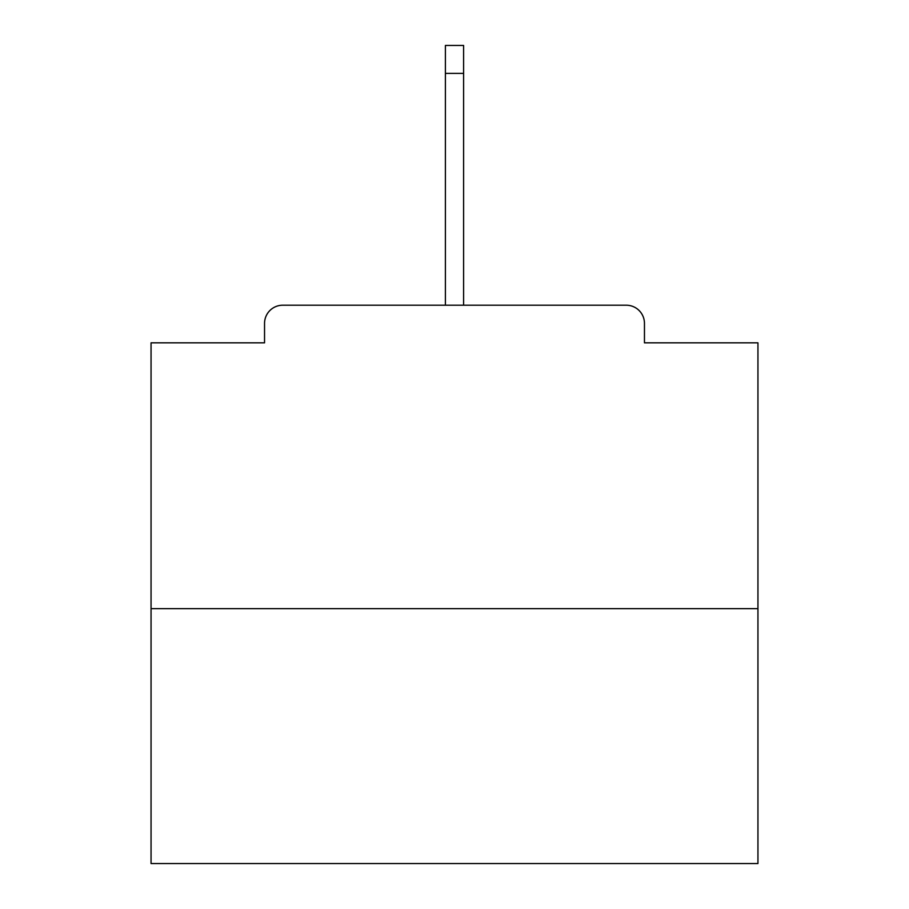<?xml version="1.0" encoding="UTF-8"?>
<svg xmlns="http://www.w3.org/2000/svg" width="909" height="909" viewBox="0 0 909 909"><rect width="100%" height="100%" fill="white"/><g stroke="black" fill="none" stroke-linecap="round" stroke-linejoin="round"><path stroke-width="1.36" d="M644.458 342.829L644.458 323.411L644.458 342.829L757.947 342.829L757.947 863.55L151.053 863.55L151.053 342.829L264.542 342.829L264.542 323.411L264.542 342.829M757.947 608.655L151.053 608.655M644.458 323.411A18.203 18.203 0 0 0 626.256 305.208L282.744 305.208A18.203 18.203 0 0 0 264.542 323.411M626.256 305.208L549.172 305.208M359.828 305.208L282.744 305.208M463.601 73.368L445.399 73.368L445.399 45.45L463.601 45.45L463.601 305.208M445.399 73.368L445.399 305.208"/></g></svg>
